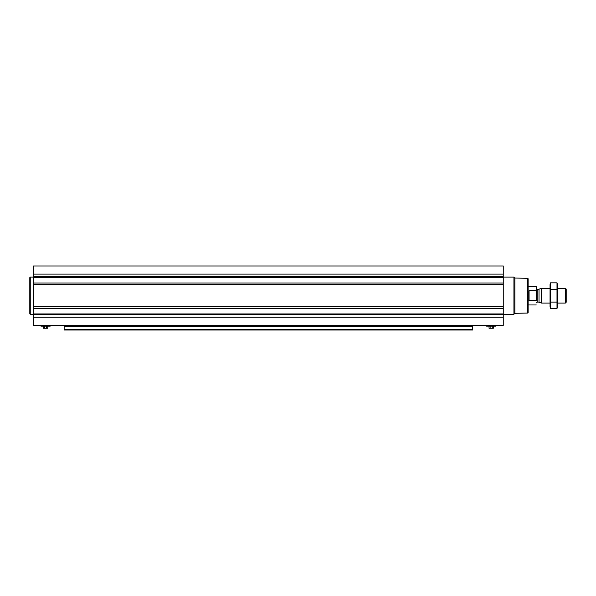 <?xml version="1.0" encoding="UTF-8"?>
<svg xmlns="http://www.w3.org/2000/svg" width="596" height="596" viewBox="0 0 596 596"><rect width="100%" height="100%" fill="white"/><g stroke="black" fill="none" stroke-linecap="round" stroke-linejoin="round"><path stroke-width="0.89" d="M503.255 283.04L503.255 325.386L33.51 325.386L33.51 265.972L503.255 265.972L503.255 283.04L33.51 283.04M472.621 326.385L64.152 326.385L64.152 330.028L472.621 330.028L472.621 325.386M64.152 326.385L64.152 325.386M472.621 330.028L64.152 330.028M527.676 278.28L527.676 313.079L528.138 312.617L528.138 278.742L527.676 278.28L514.877 278.056L513.931 277.11L503.255 277.11M527.676 313.079L514.877 313.302L514.877 278.056M514.877 313.302L513.931 314.248L513.931 277.11M486.403 325.386L486.567 326.131L493.697 326.131M489.048 326.317L489.048 328.262L493.332 328.262L493.332 326.317M490.121 326.317L490.121 328.262M492.259 326.317L492.259 328.262M489.048 328.262L493.332 328.262M33.51 314.248L30.262 314.248L30.262 277.11L33.51 277.11M30.262 314.248L29.8 313.779L29.8 277.58L30.262 277.11M40.796 325.386L40.96 326.131L50.206 326.131L50.369 325.386M48.09 326.131L43.076 326.131M43.441 326.317L43.441 328.262L47.725 328.262L47.725 326.317M44.506 326.317L44.506 328.262M46.652 326.317L46.652 328.262M43.441 328.262L47.725 328.262M536.489 300.205L536.489 286.579L528.138 286.393M536.489 291.153L536.311 286.393M536.311 300.57L529.069 300.57L529.069 290.788L536.311 290.788M565.343 288.255L565.343 303.103L566.2 302.254L566.2 289.105L565.343 288.255L557.476 288.255M550.048 303.103L541.585 303.103L541.585 288.255L550.048 288.255M550.518 282.817L550.048 284.583L550.048 306.776L550.518 308.542L550.518 282.817L556.999 282.817L556.999 308.542L550.518 308.542M550.518 289.246L556.999 289.246M550.518 302.112L556.999 302.112M556.999 282.817L557.476 284.583L557.476 306.776L556.999 308.542M472.621 329.528L64.152 329.528M503.255 274.093L33.51 274.093M503.255 276.745L33.51 276.745M503.255 277.401L33.51 277.401M503.255 284.62L33.51 284.62M503.255 306.739L33.51 306.739M503.255 308.318L33.51 308.318M503.255 313.958L33.51 313.958M503.255 314.613L33.51 314.613M503.255 317.266L33.51 317.266M486.485 326.079L495.812 326.131M486.247 325.662L495.976 325.386M40.878 326.079L50.288 326.079M40.64 325.662L50.526 325.662M539.022 289.187L539.022 302.172L539.022 289.187L541.585 288.255M538.784 302.135L537.19 302.135L537.19 289.224L536.489 288.531M513.931 314.248L503.255 314.248M495.894 326.079L496.133 325.662M536.311 304.966L528.138 304.966M565.343 303.103L557.476 303.103M539.022 302.172L541.585 303.103M538.784 289.224L537.19 289.224M537.19 302.135L536.489 302.828"/></g></svg>
